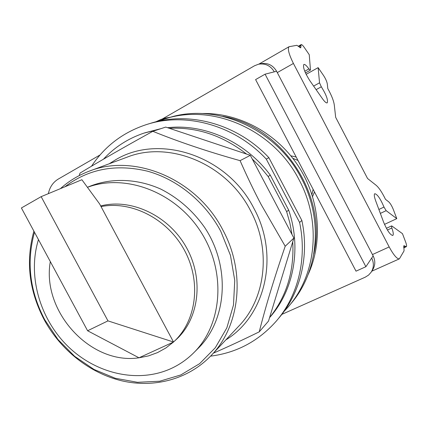 <?xml version="1.0" encoding="UTF-8"?>
<svg xmlns="http://www.w3.org/2000/svg" width="428" height="428" viewBox="0 0 428 428"><rect width="100%" height="100%" fill="white"/><g stroke="black" fill="none" stroke-linecap="round" stroke-linejoin="round"><path stroke-width="0.64" d="M107.974 320.882L87.601 330.758L21.4 207.971L41.152 196.655L81.882 179.728L99.601 203.91L101.04 206.596C131.733 200.443 167.969 219.093 184.725 250.781C201.631 282.4 196.259 321.481 173.517 342.02L107.974 320.882L41.152 196.655M87.601 330.758L138.988 357.803L173.517 342.02L101.04 206.596M173.517 342.02L165.764 348.05L157.504 352.608L148.473 355.903L138.988 357.803C90.495 365.218 41.452 311.338 50.311 261.588M100.692 205.943C131.305 198.009 168.755 215.626 186.394 247.459C204.215 279.2 199.036 319.202 175.801 339.923L173.923 341.646M87.446 187.32C125.42 173.121 175.56 191.921 200.978 232.078C226.642 272.08 222.33 325.125 193.296 353.212C186.474 359.889 178.77 365.138 170.173 368.957C136.917 383.59 95.091 373.36 67.26 345.69C39.43 317.993 27.445 275.118 38.461 239.61M87.419 187.282L90.656 185.971C112.131 177.738 137.441 178.663 160.784 189.096C178.294 198.004 192.926 210.806 204.68 227.509C230.96 267.077 227.017 320.454 197.886 348.611L194.248 352.26M64.912 186.779C88.425 168.851 115.967 163.656 147.526 171.189C177.443 179.407 205.135 201.92 220.768 231.281L230.451 255.345L234.747 280.399L233.485 305.02L226.845 327.859L215.316 347.723L199.646 363.656L180.76 374.965L159.687 381.225L137.5 382.3L115.271 378.272L94.01 369.45L74.638 356.315L57.978 339.5L44.747 319.759C29.703 291.019 26.29 261.856 34.502 232.276M60.428 188.641C68.742 181.119 78.233 175.336 88.912 171.291C134.253 152.892 196.816 178.829 222.902 230.087C246.191 272.973 239.974 326.489 210.699 355.994C188.02 379.449 154.08 388.266 121.98 380.861C89.853 373.253 60.765 350.168 44.271 319.893C29.013 290.74 25.552 261.155 33.892 231.136M79.255 175.576L80.031 173.083C100.425 160.73 124.692 146.804 152.839 131.31C178.722 141.845 207.805 151.624 240.087 160.655C247.02 176.448 254.055 191.102 261.198 204.616L285.203 246.25C274.38 277.692 265.729 306.218 259.245 331.839C242.13 340.217 226.845 347.317 213.39 353.137M269.587 317.571L292.741 241.783C294.314 271.229 286.6 296.492 269.587 317.571L268.511 321.086L259.245 331.839M292.741 241.783L293.881 238.059L285.203 246.25M293.881 238.059L250.332 155.332L240.087 160.655M250.332 155.332L165.716 127.089L152.839 131.31M286.658 211.694L268.142 176.496L270.287 175.143L288.659 210.068L286.658 211.694L289.879 222.999L291.987 234.464M252.236 158.954L260.588 167.332L268.142 176.496M169.317 128.293C197.062 126.956 222.806 135.553 246.555 154.069M103.432 159.216C114.565 147.195 128.063 138.501 143.931 133.124L158.109 129.582M288.659 210.068C301.82 248.384 293.603 290.858 269.565 317.64M144.851 132.824L161.03 128.625M167.594 127.715C204.573 123.467 245.752 141.898 270.287 175.143M299.6 222.469L266.302 159.125L268.875 157.675L301.858 220.436L299.6 222.469C307.384 258.662 298.011 296.032 276.285 321.128C258.501 341.17 236.588 352.849 210.544 356.155M91.517 166.214C104.833 146.103 123.205 132.204 146.649 124.511C185.747 111.82 234.587 125.035 266.302 159.125M147.735 124.179L150.207 123.424C189.021 110.825 237.449 123.911 268.875 157.675M301.858 220.436C309.556 256.297 300.247 293.357 278.676 318.272M306.132 74.338L318.138 67.635L319.539 82.823L321.316 86.798C326.286 94.781 328.249 100.136 327.211 102.864C326.264 103.202 324.675 101.811 322.434 98.691L309.813 80.646C304.747 72.557 302.751 67.159 303.816 64.457C304.843 64.109 306.544 65.607 308.914 68.94L310.321 70.187L310.444 69.711L309.251 54.704L304.276 47.46C302.794 45.357 301.745 44.41 301.125 44.614L300.686 47.866L296.882 45.315L289.06 46.7C287.407 48.642 288.863 54.228 293.415 63.446L389.186 246.94C393.69 255.179 397.088 259.154 399.372 258.86L404.043 250.894L403.909 245.672L406.295 246.721C406.841 246.282 406.632 244.736 405.658 242.071L402.475 233.672L391.914 226.021L391.561 225.92L391.829 227.996C393.369 232.27 393.68 234.763 392.765 235.486C390.192 234.961 387.121 230.478 383.563 222.046L375.656 200.764C374.206 196.709 373.922 194.355 374.789 193.702C377.378 194.269 380.444 198.72 383.986 207.056L386.158 210.662L396.783 218.638L384.505 224.374M318.138 67.635L323.466 75.382C325.596 78.656 326.874 81.513 327.302 83.947L327.789 88.569C331.668 95.53 333.851 101.142 334.338 105.406L335.67 117.326L367.545 178.481L375.827 185.04C378.785 187.405 382.001 192.167 385.478 199.325L388.694 201.823C390.309 203.327 391.866 205.927 393.364 209.613L396.783 218.638M166.636 118.401L161.067 119.412L155.626 121.894M311.959 194.467L313.114 189.32M297.979 160.446L292.822 158.323M371.381 271.839L372.595 269.929C375.324 265.472 375.506 260.786 373.146 255.885L276.595 71.251C272.92 65.131 267.687 62.611 260.898 63.702L258.742 64.163M356.021 271.17L365.892 266.714L265.082 74.183L255.596 79.592L356.021 271.17M162.212 119.064L254.526 65.762L258.469 64.221C265.312 63.125 270.587 65.661 274.295 71.84L265.082 74.183M281.843 314.387L365.277 277.162L368.578 275.092L371.146 272.208C373.89 267.719 374.077 262.995 371.697 258.052L365.892 266.714M161.067 119.412L165.251 118.139L170.922 117.133M290.826 155.808L296.181 157.017M314.478 191.926L312.606 196.511M48.359 193.659C49.718 187.122 53.051 182.242 58.352 179.027L100.024 154.968M157.959 121.338L164.379 119.091C212.09 102.993 273.626 129.39 299.199 180.028C321.803 222.148 316.287 275.017 288.205 306.897L283.978 311.531M308.144 274.476C323.359 241.392 319.743 198.426 297.92 165.438C276.039 132.482 237.882 112.409 201.492 113.527M165.422 118.775L167.765 118.058C215.124 102.083 276.124 128.223 301.456 178.39C323.846 220.126 318.352 272.529 290.478 304.18M313.868 253.654C327.575 195.098 282.154 126.57 222.892 116.368M89.57 171.045L126.736 157.301C169.108 140.175 226.717 163.683 250.466 210.539C271.684 249.738 265.67 299.006 238.353 326.591L211.849 354.769M225.866 339.869C265.371 315.95 279.869 255.794 253.981 208.5C227.279 155.305 158.713 133.247 115.159 160.067L109.226 163.78M304.768 71.262L308.914 68.94M316.11 89.65L321.316 86.798M313.617 86.087L319.539 82.823M380.353 213.406L386.158 210.662M378.892 209.474L383.986 207.056M387.42 230.039L391.829 227.996M403.604 246.325L404.631 245.859M403.679 247.389L405.584 246.528M298.83 46.722L300.863 45.555M299.76 47.594L300.954 46.909M277.296 72.589L293.415 63.446M372.456 254.558L389.186 246.94M274.295 71.84L276.595 71.251M371.697 258.052L373.146 255.885M305.464 72.904L310.321 70.187M386.425 228.306L391.561 225.92M403.77 247.86L406.295 246.721M298.353 46.203L301.125 44.614M258.828 64.147L289.06 46.7M371.782 271.208L399.372 258.86"/></g></svg>
